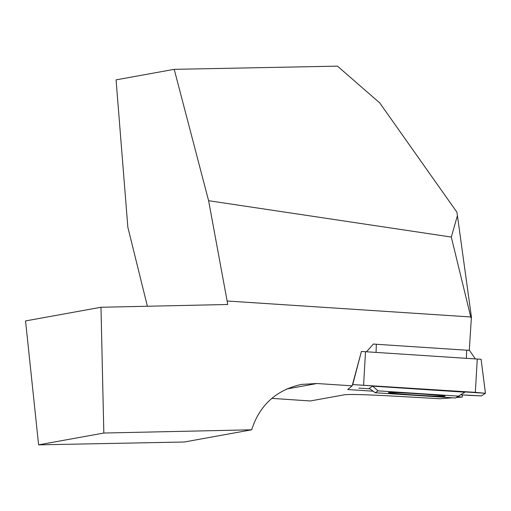 <?xml version="1.0" encoding="UTF-8"?>
<svg xmlns="http://www.w3.org/2000/svg" width="511" height="511" viewBox="0 0 511 511"><rect width="100%" height="100%" fill="white"/><g stroke="black" fill="none" stroke-linecap="round" stroke-linejoin="round"><path stroke-width="0.77" d="M457.569 396.734L462.289 397.047L462.442 394.92M462.289 397.047L456.246 397.539M471.34 318.57L470.752 316.967L227.127 301.005L208.603 200.702L451.309 237.053L457.428 215.648L471.417 317.031L469.29 350.31L467.935 350.22M227.127 301.005L227.702 304.492L100.98 307.264L103.829 433.034L251.674 429.802C259.55 405.217 276.132 390.085 301.433 384.406L316.948 383.518L352.156 385.831L347.729 389.535L373.132 391.202M452.586 397.813L439.984 398.746L393.924 396.121C366.4 394.607 349.901 394.16 344.446 394.779L310.286 400.969L271.769 398.369M352.724 384.585L485.444 393.285L481.394 395.891L470.529 395.45L460.75 394.805L481.394 395.891L485.444 393.285L475.339 392.352L352.724 384.585L361.411 351.453L352.156 385.831M366.566 351.689L373.42 344.024L375.068 344.133M457.428 215.648L456.885 212.148L379.743 102.922L337.471 66.149L174.206 69.336L208.603 200.702M451.309 237.053L470.752 316.967M174.206 69.336L116.074 79.863L127.839 227.191L147.385 306.249M100.98 307.264L25.55 320.927L38.606 444.851L184.279 442.009L251.674 429.802M103.829 433.034L38.606 444.851M361.411 351.453L481.094 359.29L485.45 393.272M358.773 388.124L370.002 388.858L358.773 388.124M456.936 397.066L455.48 397.999L375.183 392.735L378.089 390.864L458.393 396.127L456.936 397.066M388.494 392.576A28.373 0.728 3.7 0 1 417.295 393.738A28.373 0.728 3.7 0 1 445.1 396.261A28.373 0.728 3.7 0 1 416.74 395.156A28.373 0.728 3.7 0 1 388.475 392.601A28.373 0.728 3.7 0 1 388.494 392.576M475.262 358.811L469.488 350.386L373.375 344.075M455.48 397.999L464.869 392.186L372.589 386.137L369.242 388.29L375.183 392.735M458.393 396.127L464.869 392.186M372.589 386.137L378.089 390.864M286.601 389.018L316.948 383.518M475.339 392.352L477.274 358.946M363.589 385.026L365.518 351.625M485.437 393.259L481.094 359.297M376.051 352.315L376.352 344.21M466.377 358.23L466.677 350.131"/></g></svg>
